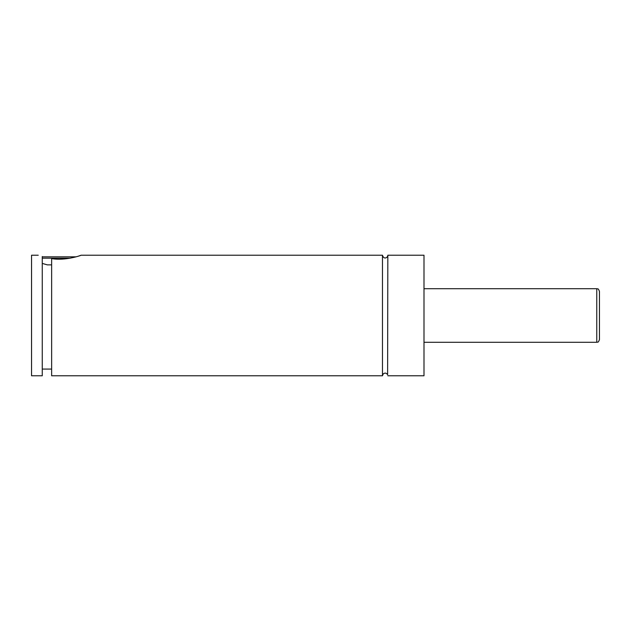 <?xml version="1.0" encoding="UTF-8"?>
<svg xmlns="http://www.w3.org/2000/svg" width="631" height="631" viewBox="0 0 631 631"><rect width="100%" height="100%" fill="white"/><g stroke="black" fill="none" stroke-linecap="round" stroke-linejoin="round"><path stroke-width="0.95" d="M382.473 255.224L382.473 375.776L383.214 373.915C384.973 372.629 386.44 372.897 387.615 374.735L387.828 255.224C387.931 257.377 384.011 260.224 382.473 255.224L81.107 255.224L78.749 256.028M70.293 258.174L42.261 258.174M42.261 256.833L76.051 256.833M51.639 258.6C65.08 261.1 81.644 255.247 81.107 255.224C81.644 255.247 65.08 261.1 51.639 258.6L51.639 375.776L382.473 375.776M599.45 315.5L599.45 339.612C598.014 343.461 597.589 341.686 596.768 342.286L596.768 288.714C597.589 289.313 598.014 287.539 599.45 291.388L599.45 315.5M387.828 375.776L423.993 375.776L423.993 255.224L387.828 255.224M42.261 263.403L47.341 264.87L51.639 264.87M42.261 256.533C36.929 254.821 36.929 254.821 42.261 256.533L42.261 375.776L31.55 375.776L31.55 255.224L38.246 255.224M596.768 288.714L423.993 288.714M596.768 342.286L423.993 342.286M51.639 369.072L42.261 369.072"/></g></svg>
